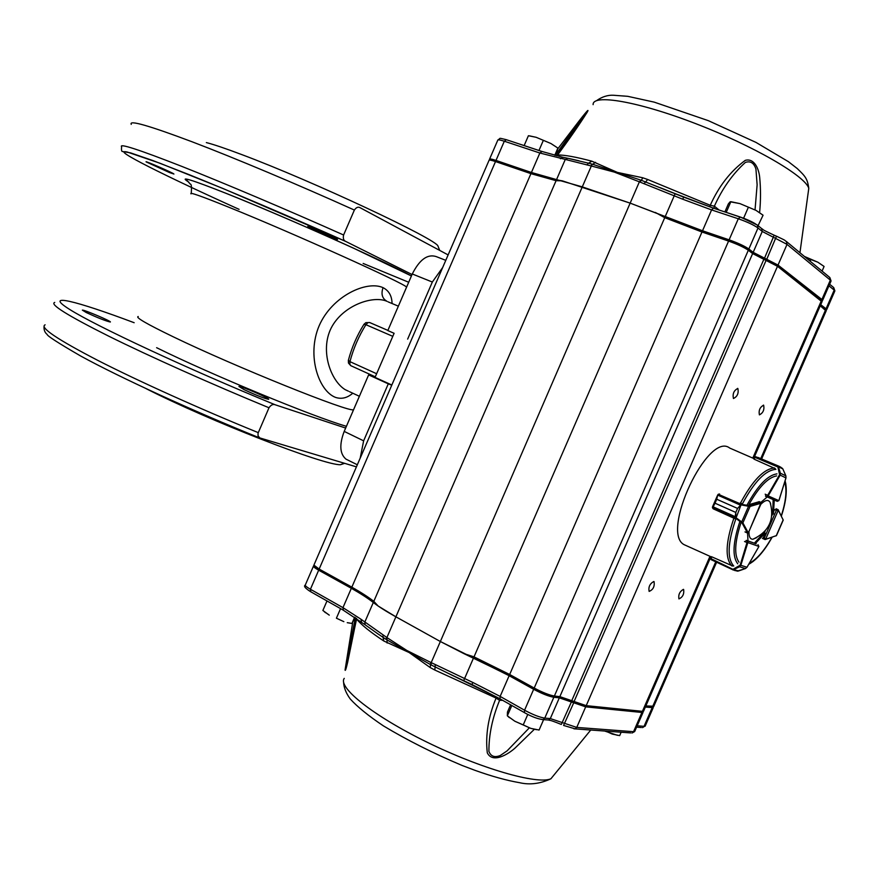 <?xml version="1.0" encoding="UTF-8"?>
<svg xmlns="http://www.w3.org/2000/svg" width="879" height="879" viewBox="0 0 879 879"><rect width="100%" height="100%" fill="white"/><g stroke="black" fill="none" stroke-linecap="round" stroke-linejoin="round"><path stroke-width="1.32" d="M343.601 235.001C342.876 238.352 343.568 240.483 345.667 241.395C290.488 216.871 233.342 192.523 188.875 174.558L152.759 160.516L130.619 152.891L122.708 151.529C121.632 151.759 121.258 150.188 121.61 146.826C118.687 143.024 138.684 149.518 181.59 166.307C224.134 183.118 286.565 209.565 343.601 235.001L354.369 210.059C356.281 207.323 358.225 206.554 360.214 207.763L448.125 254.921M345.667 241.395L412.053 274.523M438.357 247.032L437.995 246.12C437.248 239.582 312.506 180.997 241.505 154.495C225.387 148.408 213.663 144.442 206.345 142.585M392.056 303.519C391.924 295.959 388.925 290.674 383.057 287.653C366.741 280.214 332.163 295.937 319.187 325.68C306.408 355.523 318.758 391.155 335.58 397.418C341.59 399.352 347.326 397.956 352.787 393.21M86.241 312.528L82.351 310.122C83.637 309.441 112.809 321.868 110.271 322.022C105.744 320.989 97.734 317.824 86.241 312.528M244.109 389.65L238.912 386.441C240.626 385.727 271.567 399.165 268.534 399.308C264.15 398.407 256.009 395.187 244.109 389.65M356.424 466.859L259.712 437.896L258.041 435.764L258.052 433.204L268.996 407.768C270.974 404.911 273.028 403.911 275.182 404.779L345.645 428.051M146.035 388.606C209.685 421.074 323.681 465.299 340.415 464.727L344.634 463.343M383.057 287.653C380.882 294.015 382.2 298.574 387.002 301.321C373.015 295.102 342.755 305.354 331.174 328.021C319.692 350.919 330.933 381.036 345.227 389.683L348.436 391.177M349.545 391.704L359.39 396.286M374.619 376.509L374.542 377.19M347.666 459.97L345.996 459.146C339.788 453.872 339.184 444.631 344.205 431.402L368.631 374.904L375.047 377.388L394.111 333.295L387.815 330.559L412.284 273.973C419.558 259.591 427.513 253.789 436.171 256.58L445.785 260.338M394.111 333.295L387.815 330.559M407.647 339.118L432.336 282.038L442.664 267.535M369.707 322.549L365.884 322.648L369.707 322.549L387.881 330.394M376.63 373.729L349.941 361.643L348.381 360.258M363.873 324.439L365.917 324.703C358.72 336.25 353.391 348.556 349.941 361.643L349.853 364.302L348.458 362.95L348.359 360.5M350.831 365.697L349.853 364.302M365.884 322.648L364.016 324.252M348.337 360.434L348.502 363.104L350.776 365.675L375.289 376.816L351.018 365.785M360.203 458.113L363.631 440.84L388.287 383.848L391.759 385.189M368.631 374.904L388.287 383.848M391.836 385.013L375.047 377.388M169.526 172.559L146.101 161.868C144.222 160.297 173.504 173.086 173.943 174.031L169.526 172.559M331.658 237.517L307.87 226.661C305.584 224.782 336.8 238.264 337.547 239.473L331.658 237.517M747.677 533.146L745.007 531.894M741.535 503.469L740.206 503.041M719.593 494.009L717.967 495.24L740.283 505.073L741.645 504.414L737.536 508.447L740.525 505.238M737.547 508.425L716.726 499.25L717.649 495.163L716.737 499.228L737.547 508.425L735.811 512.413L735.855 517.566L735.196 516.731L735.8 512.435L715.001 503.206L712.627 507.853L713.155 508.776L734.91 518.654M741.206 504.447L736.097 517.797L735.371 517.819M712.627 507.853L715.012 503.184L735.8 512.435M718.253 494.273L741.645 504.414L749.765 505.711L750.084 506.414L748.556 506.26L741.722 521.917L742.876 522.906L742.151 523.148L735.635 518.16L712.419 507.655M761.225 503.337L748.425 532.652M748.512 505.678L748.556 506.26L741.689 504.996M712.649 506.623L735.481 516.797M736.097 517.797L741.722 521.917L741.261 522.28M733.086 569.372L733.251 570.064L733.372 569.087L740.151 565.186L747.48 540.948L747.831 542.574L758.874 546.441L757.995 544.65L758.885 546.43M732.822 566.043L711.54 556.726L711.144 559.67L710.704 558.572M740.151 565.186L740.843 565.318L739.591 566.757L745.425 568.57L746.941 567.318M734.745 570.526L738.217 571.075M737.47 571.163L733.13 569.834M711.221 556.693L710.968 558.648L733.536 569.614L738.613 570.943M739.184 566.351L739.591 566.757L733.789 569.482M747.183 542.31L747.831 542.574L740.843 565.318L746.985 567.252L758.786 546.694L746.996 567.285L745.436 568.581L737.239 571.13M764.983 539.541L764.356 537.882L765.62 539.266L778.245 510.27L776.366 510.303L777.992 509.6L776.102 508.776M775.893 535.97L776.553 535.432M783.167 520.236L782.936 519.302M777.212 501.294L778.86 500.634L768.18 495.91L766.763 496.734L767.708 495.284L765.169 494.185M780.112 466.826L778.673 466.123M778.629 466.101L777.893 466.98L778.585 466.079L758.006 457.454L755.138 457.322L754.061 459.157L775.278 468.65M754.852 457.267L755.973 456.827L778.289 466.266M785.98 477.813L785.881 475.858L780.387 473.21L780.167 475.121L779.607 474.704L777.893 466.98L755.083 457.41L753.819 458.937M782.793 468.848L782.343 468.254M780.783 467.188L782.815 468.87L785.881 475.858L782.804 468.892L777.915 466.573M778.475 467.002L780.387 473.21L779.805 473.188M765.862 494.525L765.576 496.25L767.191 496.954L760.884 502.392M747.557 533.092L747.996 540.992L746.359 540.398L745.238 541.805M686.587 545.782L684.214 544.716C660.019 532.63 708.155 430.743 729.757 448.081L754.006 458.618M776.629 475.902C768.004 477.462 758.775 487.043 748.93 504.645L759.28 501.689M773.399 514.039L774.278 500.041L765.51 496.195M755.27 543.596L765.071 533.124L763.115 538.695M773.135 499.547L772.707 513.732M754.358 543.189L763.939 532.619L765.071 533.124M558.022 148.529L575.69 125.411C581.129 118.247 591.007 105.601 587.084 112.391C579.327 124.642 569.504 138.838 557.627 154.957L557.539 154.847M568.032 158.33L588.523 163.208L591.853 161.198L617.399 172.405L642.725 177.767L647.658 179.481L645.625 181.997L683.719 197.171M709.792 206.895L710.254 205.29C718.857 186.15 730.537 171.174 745.304 160.341C753.896 157.978 758.665 168.087 759.643 176.954C760.796 188.556 760.785 200.401 759.621 212.476M820.733 304.683L826.051 308.793L826.754 309.54L825.963 309.935M489.933 159.978L489.471 159.385C489.372 158.605 491.548 158.945 495.998 160.428L531.421 172.493L581.898 186.755L630.54 203.269L702.519 230.77L729.12 239.835C738.008 243.022 744.59 246.076 748.864 249.01L753.171 252.339L778.025 265.073L821.898 299.497L822.645 300.288L821.832 300.728M595.555 162.318L592.699 164.285L614.608 171.482L614.311 172.097L591.336 165.999L592.314 164.186L590.941 165.9L539.86 153.012L531.421 172.493M617.058 172.998L617.399 172.405L641 180.173L639.374 181.832L614.311 172.097M713.243 208.103L683.774 197.16L682.653 199.192L639.769 181.997L641.417 180.338L645.625 181.997L643.9 183.733M830.886 281.379L830.336 280.137L787.035 244.373L762.258 231.463L758.006 227.991C753.775 224.969 747.205 221.893 738.283 218.772L711.583 209.916L702.519 230.77M755.039 209.861L757.127 184.81L755.94 169.087C753.973 162.934 750.446 160.714 745.359 162.428C732.668 173.932 722.34 188.513 714.374 206.18L710.254 205.29L647.658 179.481M556.66 155.77L586.403 113.49C590.677 105.766 579.448 121.5 574.789 128.026L555.704 154.759M641.417 180.338L642.725 177.767M586.853 164.911L588.523 163.208L592.314 164.186M556.77 155.803L557.627 154.957C564.845 154.946 576.261 157.022 591.853 161.198M579.14 160.824L567.856 158.253L565.175 159.692L556.583 179.525M719.11 210.015L714.374 206.18L713.935 208.312M541.618 151.386L506.326 139.695L504.315 141.222L539.86 153.012L542.024 151.518M567.34 158.165L563.021 157.308L560.45 158.747M682.653 199.192L711.583 209.916L713.473 208.158L739.964 216.937M326.999 600.95L322.879 610.476L329.273 615.146L324.175 611.575M336.415 618.201L343.843 621.651L336.415 618.201L340.558 608.62M354.666 617.179L351.952 623.453L347.677 622.717M355.215 617.541L351.952 623.453M351.292 623.365L347.238 622.684M510.6 704.826L507.469 712.023L507.337 715.825L511.82 705.518M527.785 714.44L523.225 724.911L514.863 721.241L507.337 715.825M543.629 719.615L539.091 730.031L530.795 728.372L523.225 724.911M536.465 729.691L530.795 728.372L514.863 721.241L507.82 716.242M621.156 732.218L619.673 735.613L612.256 734.075L606.389 731.416M617.432 735.316L604.543 730.998M530.883 147.815L532.641 148.397M539.398 150.628L524.17 145.595M524.17 145.518L528.411 135.729L536.179 137.311L550.935 143.53L558 148.155L555.407 155.44M554.77 155.275L557.857 148.133M538.992 150.419L543.266 140.563M529.455 135.849L536.179 137.311L550.935 143.53L557.967 148.122M734.075 214.959L736.13 215.641M724.878 211.927L728.372 203.884L730.163 201.774L739.953 203.62L756.094 210.411L763.06 215.234L758.072 225.661M744.876 218.695L726.175 212.355M726.252 212.3L730.856 201.687L739.953 203.62L756.094 210.411L762.664 214.905M743.667 218.058L748.315 207.378M810.119 261.173L810.834 259.536L817.833 262.195L824.084 266.469L822.074 271.095M804.483 256.492L810.834 259.536M804.439 256.459L817.833 262.195L823.898 266.315M770.663 503.909L770.125 502.403C768.301 499.338 765.246 499.931 760.95 504.172M748.996 531.531C748.831 536.608 750.106 539.19 752.82 539.277L756.709 537.618M737.844 388.463C733.921 390.386 732.449 393.737 733.438 398.506C737.371 396.616 738.843 393.265 737.855 388.474L737.602 388.375M763.642 405.197C759.95 407.098 758.533 410.328 759.401 414.866C763.104 412.987 764.521 409.768 763.653 405.208L763.433 405.109M653.789 581.502C649.845 583.689 648.295 586.996 649.131 591.391C653.13 589.765 654.767 586.502 654.064 581.623L654.064 581.623M683.401 589.359C679.687 591.512 678.203 594.698 678.94 598.896C682.686 597.248 684.258 594.105 683.642 589.468L683.642 589.468M642.109 711.594L584.612 706.266L571.35 701.607C565.571 699.102 561.198 697.64 558.242 697.256L552.759 696.662C548.056 695.838 541.893 693.399 534.278 689.367L509.721 675.764L463.793 653.569L474.012 656.866L509.666 674.49L534.201 688.059C542.519 692.465 549.243 695.124 554.374 696.036L559.857 696.629L586.216 705.65L642.417 711.331L643.736 710.814M639.374 181.832L440.357 641.516L395.539 616.619L440.357 641.516L463.793 653.569M489.658 160.088L490.57 159.725C490.779 159.176 492.778 159.538 496.58 160.813L532.015 172.888C544.936 177.162 555.045 179.81 562.34 180.843L556.077 180.689L530.927 173.646L351.842 587.161C361.027 592.369 368.345 597.094 373.817 601.335L378.102 605.983L395.539 616.619C385.936 611.268 378.53 606.554 373.311 602.489C367.851 598.236 360.533 593.512 351.347 588.293L342.964 607.642L343.381 610.169M378.102 605.983C372.553 601.005 363.862 595.149 352.039 588.436L319.352 570.328L314.539 566.713L313.979 565.34M652.284 706.958L645.549 706.628M562.34 180.843L630.54 203.269L702.98 231.133L729.603 240.209C737.745 243.12 743.777 245.922 747.688 248.603L751.995 251.943L776.849 264.678L821.502 299.948M820.579 305.024L825.645 309.199M645.856 705.947L653.855 706.211M826.139 310.957L820.25 305.793M821.997 301.783L777.486 266.293L752.633 253.57L748.326 250.24C744.052 247.318 737.47 244.263 728.581 241.077L701.98 232.001L509.666 674.49L509.721 675.764M702.98 231.133L701.98 232.001L664.733 217.684L655.338 212.432M488.977 160.505L313.902 565.131L319.154 569.065L351.842 587.161L352.039 588.436M532.015 172.888L530.927 173.646L495.514 161.56C491.361 160.176 489.185 159.769 488.966 160.363M534.355 729.306L515.193 747.93C508.315 754.182 492.647 763.873 487.285 752.798C485.329 735.13 488.274 716.89 496.086 698.069L499.591 700.343C492.383 717.758 488.823 734.767 488.911 751.369C490.845 756.434 494.657 757.797 500.349 755.468L507.095 750.864L529.312 727.867M361.522 621.936L360.939 619.212L386.551 637.33L386.266 639.462L383.002 637.297L383.837 641.022L409.142 652.537L430.172 667.546L434.764 670.007L435.16 666.908L431.117 664.931L431.193 662.634L440.357 641.516L509.139 675.709L533.663 689.29C541.98 693.707 548.705 696.355 553.847 697.267L559.33 697.849L585.689 706.859L641.923 712.462L643.043 712.386L642.89 711.364M356.621 618.475L347.655 662.294C346.161 668.71 345.293 671.303 345.051 670.051L352.633 622.804M645.373 707.046L653.207 707.694L645.12 726.23L644.043 726.34L652.141 707.771M314.133 565.702L313.594 565.834C312.902 566.439 314.594 567.889 318.67 570.196L351.347 588.293M386.266 639.462L406.581 651.086L406.834 650.46L386.903 637.561L387.134 643.043M430.172 667.546L430.809 662.458L406.834 650.46M499.92 698.739L435.16 666.908L435.226 664.524L430.809 662.458M435.226 664.524L472.748 682.423L472.034 684.532L500.272 698.937M634.902 731.086L633.55 731.691L576.745 727.416L550.309 718.582L544.771 718.121C539.596 717.308 532.861 714.671 524.565 710.21L500.14 696.41L509.139 675.709M355.413 617.662L349.073 649.273C347.535 656.888 343.766 675.632 346.359 667.469L356.566 619.047C361.269 624.793 370.356 632.122 383.837 641.022M431.117 664.931L409.142 652.537L409.339 651.877M496.69 697.025L496.086 698.069L434.764 670.007M447.763 673.094L463.662 680.665L473.484 658.074M383.09 634.968L383.002 637.297L377.53 633.616M502.656 700.332L499.591 700.343L500.393 699.058M343.052 610.037L365.17 624.782L364.774 622.178L373.311 602.489M472.748 682.423L500.14 696.41L500.008 698.838L524.73 712.77M131.257 124.368C128.686 119.764 148.98 125.576 192.138 141.805C234.913 158.099 297.421 184.37 354.369 210.059M359.368 396.286L353.567 409.713C349.974 412.921 234.77 366.62 172.965 336.668C146.694 323.955 135.113 317.242 138.223 316.528M387.969 301.805L398.363 306.167L406.57 287.147C405.735 283.983 292.465 232.88 228.738 207.191C201.665 196.259 189.095 191.82 191.018 193.874M275.182 404.779C188.051 369.07 95.888 326.054 69.595 309.397C42.555 292.421 75.572 300.673 134.168 322.714M346.403 426.315C313.155 416.734 211.092 374.597 156.616 347.699M258.261 432.633C200.489 409.131 138.772 381.31 98.03 360.511C57.102 339.294 39.467 327.395 45.104 324.823M268.996 407.768C211.312 384.024 149.518 356.38 108.535 336.075C67.364 315.418 49.433 304.2 54.729 302.431M432.336 282.038L412.284 273.973M392.803 336.349L365.917 324.703L367.796 322.78M363.631 440.84L344.205 431.402M191.215 193.358C191.776 187.128 191.468 184.041 190.282 184.085L186.293 179.69C185.062 178.074 194.325 180.755 226.496 193.512C260.7 207.18 312.627 229.507 353.545 248.164L411.427 275.973C385.672 261.766 283.412 216.091 226.386 193.457C190.688 179.349 178.184 175.58 188.864 182.14M408.702 282.258L363.159 263.447M239.077 209.345C164.878 175.866 109.435 148.122 127.268 152.034L159.923 163.219L222.991 188.502L345.722 241.428M733.624 517.918L734.855 518.643M712.891 508.315L712.462 507.743M749.765 505.711L760.906 502.458L761.313 503.151L750.084 506.414L742.876 522.906L748.337 532.861L745.084 531.982M761.214 503.151L759.006 501.634M748.26 532.795L747.546 533.037L742.151 523.148M717.44 495.789L712.957 506.04M716.737 499.228L715.001 503.206M756.171 543.826L746.26 540.398M747.754 542.793L744.524 541.519M755.369 543.541L747.974 540.937M732.844 569.79L711.144 559.67L732.844 569.79M710.715 558.385L711.254 556.704M738.591 570.954L745.425 568.57M774.542 509.512L776.366 510.303L764.356 537.882L763.225 537.377M764.807 539.387L763.291 538.706M764.115 532.696L764.576 531.63M777.827 509.589L776.025 508.798M774.234 510.227L771.872 515.643M765.235 530.894L764.4 532.817M764.961 539.53L776.3 535.663L783.145 519.928L777.992 509.6M762.434 538.398L765.137 539.574L776.487 535.575L783.222 520.115L778.19 509.754M778.311 510.336L778.047 509.622M777.267 501.316L775.113 500.415M778.86 500.634L785.947 477.901L780.167 475.121L768.279 495.701L767.708 495.284L779.607 474.704M768.279 495.701L767.543 495.635M753.852 458.959L754.731 457.388M753.215 561.384L748.655 564.395M737.745 563.802C732.229 556.66 732.866 542.761 739.668 522.104M747.282 504.634C757.852 485.45 767.752 475.187 776.959 473.858M785.101 480.758L785.881 484.219M742.272 504.106C754.303 481.681 765.51 470.1 775.904 469.364M733.756 566.021C726.977 558.506 727.669 542.772 735.855 518.83M731.866 565.988C724.922 558.385 725.614 542.409 733.932 518.061M740.437 503.162C752.666 480.384 764.06 468.661 774.608 467.98M738.997 562.197C734.064 555.286 734.679 542.31 740.821 523.258M784.705 482.022C787.112 489.944 785.98 501.217 781.299 515.808M771.894 537.333C764.367 550.693 756.83 559.352 749.282 563.307M808.208 192.545L808.779 188.337C805.505 176.075 753.446 145.804 695.575 123.598C637.682 101.272 592.413 93.756 593.116 104.645M729.12 239.835L738.283 218.772L740.305 217.058C747.732 219.651 753.204 222.211 756.72 224.738M774.234 235.264L776.465 236.187L774.212 235.231M834.731 291.246L834.193 290.103L826.051 308.793M829.644 284.247L833.567 287.455L834.193 290.103L828.952 285.829M489.614 159.044L497.712 140.332C497.646 139.486 499.843 139.783 504.315 141.222L495.998 160.428M591.336 165.999L386.903 637.561M660.206 187.677L675.171 193.644L665.26 216.476M740.217 216.992L757.346 225.057L758.006 227.991L748.864 249.01M757.511 225.2L761.599 228.54L762.258 231.463L753.171 252.339M774.146 235.22L764.499 258.25M778.025 265.073L787.035 244.373L786.386 241.483C783.057 239.604 789.133 242.154 776.498 236.198L766.785 259.228M786.54 241.615L829.71 277.423L830.336 280.137L821.898 299.497M824.974 308.419L825.568 309.891L760.753 458.596M715.759 561.813L652.614 706.672L651.141 707.232M820.788 299.102L821.404 300.629L752.787 458.091M709.979 556.319L642.417 711.331L640.89 711.902M766.554 259.316L573.613 702.607M776.849 264.678L777.486 266.293L586.216 705.65L584.612 706.266M764.28 258.338L571.35 701.607M751.995 251.943L752.633 253.57L559.857 696.629L558.242 697.256M747.688 248.603L748.326 250.24L554.374 696.036L552.759 696.662M729.603 240.209L728.581 241.077L534.201 688.059L534.278 689.367M664.733 217.684L474.012 656.866M556.077 180.689L373.817 601.335M496.58 160.813L495.514 161.56L319.154 569.065L319.352 570.328M554.924 773.85L550.891 778.783C537.344 784.837 480.769 768.576 426.985 742.162C373.103 715.825 337.525 687.323 344.249 678.379M559.33 697.849L550.309 718.582L548.683 720.033L547.331 719.923M645.318 725.801L642.549 727.636L644.043 726.34L637.209 725.779M360.939 619.212L342.964 607.642L310.419 589.26L318.67 570.196M310.825 591.754L310.419 589.26C306.353 586.919 304.683 585.414 305.409 584.755L313.418 566.241M553.847 697.267L544.771 718.121L543.123 719.582C538.168 719.11 531.949 716.814 524.455 712.671L524.565 710.21L533.663 689.29M541.925 719.527L548.661 720.033C551.309 721.088 546.903 718.67 561.318 724.45L571.427 701.871M585.689 706.859L576.745 727.416L575.152 728.834L563.582 725.45L573.69 702.87M643.043 712.386L634.682 731.559L632.034 733.02L633.55 731.691L641.923 712.462M365.367 624.947L377.651 633.693M636.605 727.153L641.318 727.537M573.921 728.801L630.726 732.921M437.995 246.12L439.698 250.405M340.415 464.727L344.194 463.211M260.03 438.072C192.743 410.922 120.159 377.64 80.725 356.039C58.355 343.085 47.158 335.877 47.125 334.405C44.873 332.614 43.84 330.021 44.027 326.625M348.392 360.258C351.754 347.568 356.907 335.635 363.884 324.45M357.324 464.771L345.996 459.146M406.57 287.147L406.911 286.4M761.027 502.458L759.104 501.612M717.747 494.855L712.484 506.897M761.115 502.502L748.414 532.861L747.622 533.113M719.176 494.042L718.44 494.24M710.671 558.506L711.144 559.67M764.521 531.696L764.093 532.685M785.881 475.858L785.991 477.879L778.981 500.393L777.377 501.338M754.742 457.355L755.786 456.783M711.166 556.857L684.214 544.716M785.09 480.791C787.463 489.57 786.233 501.305 781.398 516.006M748.721 564.274C756.698 559.912 764.499 550.902 772.103 537.256M799.945 252.734L808.779 188.337C807.427 178.481 805.274 176.305 797.242 168.548L788.375 161.648L755.962 142.387L708.342 120.665L654.229 102.14L627.749 96.327L613.146 95.229C607.499 95.031 601.972 96.833 596.599 100.624M833.71 287.565L834.885 290.883L826.754 309.54M829.842 277.533L831.062 280.972L822.645 300.288M497.888 139.959C501.426 138.036 497.371 137.662 506.15 139.64M541.903 151.452L562.615 157.22M541.761 151.408L506.326 139.695M774.19 235.209C759.071 228.166 764.807 230.342 761.774 228.683M675.171 193.644L713.352 208.114M713.473 208.158L740.074 216.948M325.439 612.685L324.571 611.905M509.402 717.671L507.985 716.385M752.82 539.277C769.026 531.773 774.795 519.478 770.125 502.403M826.282 310.639L761.621 458.97M716.616 562.219L653.679 706.606M822.151 301.42L753.699 458.486M710.88 556.726L643.538 711.254M825.546 308.968L826.194 310.496M821.393 299.684L822.063 301.266M651.471 707.254L652.976 706.705M641.209 711.924L642.758 711.353M590.776 729.988L550.891 778.783C540.211 783.771 529.784 785.079 519.643 782.706C506.623 780.464 491.691 776.322 474.825 770.279L461.98 765.411C433.347 753.336 407.164 740.173 383.442 725.9C368.51 715.869 357.478 706.936 350.336 699.091C346.04 693.245 343.788 687.565 343.579 682.049M356.5 618.398L356.424 618.981M343.063 610.037L310.507 591.622C305.244 588.293 303.475 586.139 305.211 585.161M463.662 680.654L472.034 684.532"/></g></svg>
